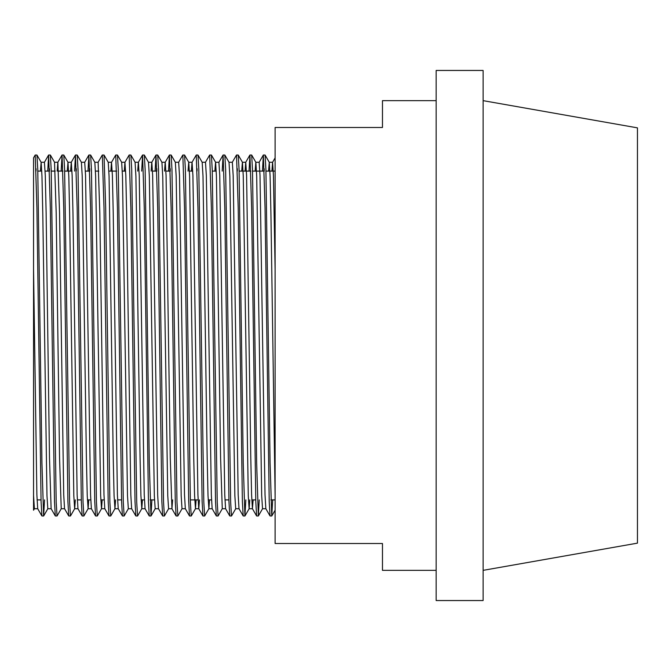 <?xml version="1.0" encoding="UTF-8"?>
<svg xmlns="http://www.w3.org/2000/svg" width="671" height="671" viewBox="0 0 671 671"><rect width="100%" height="100%" fill="white"/><g stroke="black" fill="none" stroke-linecap="round" stroke-linejoin="round"><path stroke-width="1.01" d="M264.131 171.105L264.206 168.74M262.453 171.105L263.368 155.001L265.087 155.035L265.909 169.453L270.077 463.133L271.755 515.999L272.669 499.895M263.368 155.001L265.045 207.867L269.214 501.547L270.036 515.965L271.755 515.999M249.033 171.105L249.947 155.001L251.667 155.035L252.489 169.453L256.657 463.133L258.335 515.999L259.249 499.895M249.947 155.001L251.625 207.867L255.794 501.547L256.616 515.965L258.335 515.999M237.291 171.105L237.366 168.74M232.292 162.298L236.486 155.035L238.247 155.035L239.069 169.453L243.238 463.133L244.915 515.999L245.829 499.895M236.528 155.001L238.205 207.867L242.374 501.547L243.196 515.965L244.915 515.999M222.193 171.105L223.107 155.001L224.827 155.035L225.649 169.453L230.656 502.26L231.495 515.999L235.731 508.702M223.107 155.001L224.785 207.867L228.954 501.547L229.776 515.965L231.495 515.999M205.452 162.298L209.646 155.035L211.407 155.035L212.229 169.453L217.236 502.26L218.075 515.999L222.269 508.735L225.624 508.735M209.688 155.001L211.365 207.867L215.534 501.547L216.356 515.965L218.075 515.999M197.031 171.105L197.106 168.74M191.394 171.105L192.032 162.298L196.268 155.001L197.987 155.035L198.809 169.453L203.816 502.26L204.655 515.999L208.891 508.702L209.528 499.895M196.268 155.001L197.945 207.867L202.114 501.547L202.936 515.965L204.655 515.999M178.612 162.298L182.806 155.035L184.567 155.035L185.389 169.453L190.396 502.26L191.235 515.999L195.471 508.702L196.108 499.895M182.847 155.001L184.525 207.867L188.694 501.547L189.516 515.965L191.235 515.999M170.191 171.105L170.266 168.74M168.513 171.105L169.428 155.001L171.147 155.035L171.969 169.453L176.976 502.26L177.815 515.999L182.051 508.702M169.428 155.001L171.105 207.867L175.274 501.547L176.096 515.965L177.815 515.999M156.771 171.105L156.846 168.74M155.093 171.105L156.007 155.001L157.727 155.035L158.549 169.453L163.556 502.26L164.395 515.999L168.631 508.702M156.007 155.001L157.685 207.867L161.854 501.547L162.676 515.965L164.395 515.999M141.673 171.105L142.588 155.001L144.307 155.035L145.129 169.453L149.297 463.133L150.975 515.999L151.889 499.895M142.588 155.001L144.265 207.867L148.434 501.547L149.256 515.965L150.975 515.999M124.294 171.105L124.932 162.298L129.167 155.001L130.887 155.035L131.709 169.453L136.716 502.26L137.555 515.999L141.791 508.702L142.428 499.895M129.167 155.001L130.845 207.867L135.014 501.547L135.836 515.965L137.555 515.999M110.874 171.105L111.512 162.298L115.748 155.001L117.467 155.035L118.289 169.453L123.296 502.26L124.135 515.999L128.371 508.702M115.748 155.001L117.425 207.867L121.594 501.547L122.416 515.965L124.135 515.999M94.779 162.265L98.092 162.298L102.286 155.035L104.047 155.035L105.683 207.867L109.876 502.26L110.715 515.999L114.951 508.702L115.588 499.895M102.328 155.001L104.005 207.867L108.174 501.547L108.996 515.965L110.715 515.999M89.671 171.105L89.746 168.74M87.993 171.105L88.907 155.001L90.627 155.035L91.449 169.453L96.456 502.26L97.295 515.999L101.531 508.702L102.168 499.895M88.907 155.001L90.585 207.867L94.754 501.547L95.576 515.965L97.295 515.999M76.251 171.105L76.326 168.74M74.573 171.105L75.487 155.001L77.207 155.035L78.029 169.453L83.036 502.26L83.875 515.999L88.111 508.702L88.748 499.895M75.487 155.001L77.165 207.867L81.334 501.547L82.156 515.965L83.875 515.999M61.153 171.105L62.068 155.001L63.787 155.035L64.609 169.453L69.616 502.26L70.455 515.999L74.691 508.702L75.328 499.895M62.068 155.001L63.745 207.867L67.914 501.547L68.736 515.965L70.455 515.999M49.411 171.105L49.486 168.74M47.733 171.105L48.648 155.001L50.367 155.035L51.189 169.453L56.196 502.26L57.035 515.999L61.271 508.702M48.648 155.001L50.325 207.867L54.494 501.547L55.316 515.965L57.035 515.999M33.55 510.069L33.55 157.87L35.186 155.035L36.947 155.035L37.769 169.453L41.938 463.133L43.615 515.999L44.529 499.895M35.227 155.001L36.905 207.867L41.074 501.547L41.896 515.965L43.615 515.999M483.12 335.5L483.12 70.455L436.15 70.455L436.15 600.545L483.12 600.545L483.12 335.5M483.12 570.35L637.45 543.141L637.45 127.859L483.12 100.65M436.15 100.65L382.47 100.65L382.47 127.49L275.11 127.49L275.11 543.51L382.47 543.51L382.47 570.35L436.15 570.35M275.11 252.179L275.11 155.001M41.896 515.965L37.702 508.702L36.88 494.837L33.55 269.205L33.55 207.867M35.991 171.105L36.066 168.74M33.55 495.55L34.389 508.735L37.744 508.735M40.419 171.105L41.141 162.298L41.963 176.163L42.776 213.001L46.97 495.55L47.809 508.735L51.164 508.735M68.736 515.965L64.542 508.702L63.72 494.837L59.551 213.001L57.874 162.265L54.519 162.265L56.196 213.001L59.551 457.999L61.229 508.735L64.584 508.735M67.259 171.105L67.981 162.298L68.803 176.163L69.616 213.001L73.81 495.55L74.649 508.735L78.004 508.735M77.207 155.035L81.401 162.298L82.223 176.163L86.391 457.999L87.23 495.55L88.111 508.702M90.627 155.035L94.821 162.298L95.643 176.163L100.65 495.55L101.489 508.735L104.844 508.735M104.047 155.035L108.241 162.298L109.063 176.163L113.231 457.999L114.07 495.55L114.951 508.702M117.467 155.035L121.661 162.298L122.483 176.163L127.49 495.55L128.329 508.735L131.684 508.735M130.887 155.035L135.081 162.298L135.903 176.163L140.071 457.999L140.91 495.55L141.791 508.702M144.307 155.035L148.501 162.298L149.323 176.163L154.33 495.55L155.169 508.735L158.524 508.735M157.727 155.035L161.921 162.298L162.743 176.163L167.75 495.55L168.589 508.735L171.944 508.735L172.623 499.895M171.147 155.035L175.341 162.298L176.163 176.163L181.17 495.55L182.009 508.735L185.364 508.735M188.039 171.105L188.719 162.265L192.074 162.265L192.912 175.45L197.92 494.837L198.742 508.702L202.936 515.965M184.567 155.035L188.761 162.298L189.583 176.163L193.751 457.999L194.59 495.55L195.471 508.702M197.987 155.035L202.181 162.298L203.003 176.163L207.171 457.999L208.01 495.55L208.891 508.702M214.879 171.105L215.559 162.265L218.914 162.265L219.752 175.45L224.76 494.837L225.582 508.702L229.776 515.965M211.407 155.035L215.601 162.298L216.423 176.163L220.591 457.999L222.269 508.735M224.827 155.035L229.021 162.298L229.843 176.163L234.85 495.55L235.689 508.735L239.044 508.735M241.719 171.105L242.399 162.265L245.754 162.265L246.593 175.45L250.786 457.999L251.6 494.837L252.422 508.702L253.143 499.895M238.247 155.035L242.441 162.298L243.263 176.163L248.27 495.55L249.109 508.735L252.464 508.735M244.957 515.965L249.151 508.702L249.788 499.895M255.139 171.105L255.819 162.265L259.174 162.265L260.012 175.45L265.02 494.837L265.842 508.702L270.036 515.965M251.667 155.035L255.861 162.298L256.683 176.163L261.69 495.55L262.529 508.735L265.884 508.735M268.559 171.105L269.281 162.298L270.103 176.163L270.916 213.001L275.11 495.55M48.606 155.035L44.412 162.298L45.292 175.45L46.131 213.001L49.486 457.999L51.122 508.702L55.316 515.965M57.194 171.105L57.832 162.298L62.026 155.035M70.614 171.105L71.294 162.265L72.132 175.45L72.971 213.001L77.14 494.837L77.962 508.702L82.156 515.965M81.359 162.265L84.714 162.265L85.552 175.45L90.56 494.837L91.382 508.702L95.576 515.965M98.134 162.265L99.811 213.001L103.98 494.837L104.802 508.702L108.996 515.965M111.512 162.298L112.392 175.45L113.231 213.001L117.4 494.837L118.222 508.702L122.416 515.965M124.932 162.298L125.812 175.45L126.651 213.001L130.82 494.837L131.642 508.702L135.836 515.965M137.714 171.105L138.352 162.298L142.546 155.035M135.039 162.265L138.394 162.265L139.232 175.45L144.24 494.837L145.062 508.702L149.256 515.965M151.134 171.105L151.772 162.298L155.966 155.035M148.459 162.265L151.814 162.265L152.653 175.45L157.66 494.837L158.482 508.702L162.676 515.965M164.554 171.105L165.192 162.298L169.386 155.035M161.879 162.265L165.234 162.265L166.072 175.45L170.266 457.999L171.944 508.735M175.299 162.265L178.654 162.265L179.493 175.45L184.5 494.837L185.322 508.702L189.516 515.965M195.429 508.735L198.784 508.735L199.463 499.895M202.139 162.265L205.494 162.265L206.333 175.45L211.34 494.837L212.162 508.702L216.356 515.965M228.979 162.265L232.334 162.265L233.172 175.45L238.18 494.837L239.002 508.702L243.196 515.965M245.074 171.105L245.754 162.265M263.326 155.035L259.174 162.265M271.914 171.105L272.594 162.265L273.433 175.45L275.11 269.205M275.11 499.895L270.841 499.895M255.743 499.895L251.784 499.895M228.903 499.895L224.944 499.895M211.524 499.895L208.169 499.895M198.104 499.895L190.321 499.895M154.489 499.895L150.061 499.895M144.424 499.895L141.069 499.895M121.543 499.895L117.584 499.895M104.164 499.895L100.809 499.895M90.744 499.895L87.389 499.895M81.283 499.895L77.324 499.895M41.023 499.895L37.064 499.895M275.11 171.105L265.959 171.105M264.282 171.105L252.539 171.105M250.862 171.105L239.119 171.105M216.238 171.105L212.279 171.105M192.753 171.105L189.398 171.105M170.342 171.105L165.913 171.105M156.922 171.105L152.493 171.105M125.653 171.105L122.298 171.105M116.662 171.105L108.878 171.105M98.813 171.105L95.458 171.105M89.822 171.105L85.393 171.105M71.973 171.105L64.659 171.105M62.982 171.105L58.553 171.105M55.198 171.105L51.239 171.105M49.562 171.105L45.133 171.105M41.778 171.105L37.819 171.105M36.947 155.035L41.141 162.298M43.657 515.965L47.851 508.702M50.367 155.035L54.561 162.298M63.787 155.035L67.981 162.298M151.017 515.965L155.211 508.702M258.377 515.965L262.571 508.702M265.087 155.035L269.281 162.298M271.797 515.965L275.11 510.22M34.431 508.702L33.55 510.22M41.099 162.265L44.454 162.265M67.939 162.265L71.294 162.265M88.069 508.735L91.424 508.735M108.199 162.265L111.554 162.265M114.909 508.735L118.264 508.735M121.619 162.265L124.974 162.265M141.749 508.735L145.104 508.735M208.849 508.735L212.204 508.735M269.239 162.265L272.594 162.265L275.11 157.87M71.252 162.298L75.446 155.035M84.672 162.298L88.866 155.035M171.902 508.702L176.096 515.965M218.872 162.298L223.066 155.035M245.712 162.298L249.906 155.035M252.422 508.702L256.616 515.965"/></g></svg>
